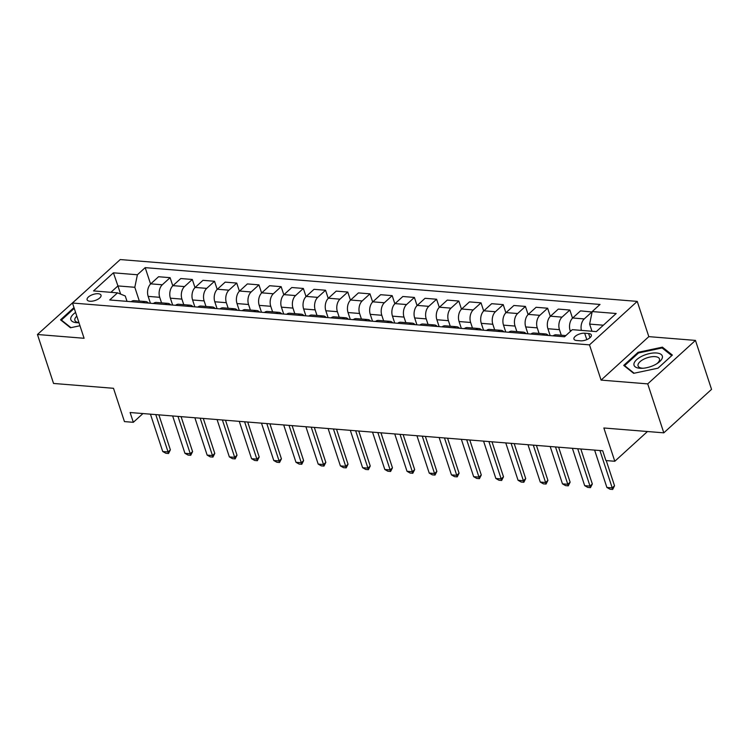 <?xml version="1.0" encoding="UTF-8"?>
<svg xmlns="http://www.w3.org/2000/svg" width="749" height="749" viewBox="0 0 749 749"><rect width="100%" height="100%" fill="white"/><g stroke="black" fill="none" stroke-linecap="round" stroke-linejoin="round"><path stroke-width="1.12" d="M89.936 301.238A7.321 3.183 -18.2 0 0 97.688 299.375A7.321 3.183 -18.2 0 0 101.021 295.19A7.321 3.183 -18.2 0 0 98.194 293.72A7.321 3.183 -18.2 0 0 90.442 295.593A7.321 3.183 -18.2 0 0 87.109 299.769A7.321 3.183 -18.2 0 0 89.936 301.238M85.639 291.061L37.45 334.503L53.544 383.451L113.502 388.3L124.446 421.593L133.331 422.314L142.947 413.56M637.23 301.388L120.233 259.557L72.494 303.027L589.491 344.868L637.23 301.388L648.821 336.638L601.082 380.108L647.716 383.881L695.456 340.411L648.821 336.638M695.456 340.411L711.55 389.358L663.811 432.838L603.853 427.988L614.798 461.272L647.473 431.518M647.716 383.881L663.811 432.838M614.798 461.272L605.913 460.551L602.692 450.758L130.111 412.521L133.331 422.314M588.592 333.53L584.679 333.221A7.097 3.08 -18.2 0 0 577.17 335.028A7.097 3.08 -18.2 0 0 573.94 339.072A7.097 3.08 -18.2 0 0 576.683 340.505L580.587 340.814A7.097 3.08 -18.2 0 0 588.105 339.007A7.097 3.08 -18.2 0 0 591.326 334.962A7.097 3.08 -18.2 0 0 588.592 333.53L589.969 337.733M603.338 325.206L589.622 324.092L592.206 311.565L600.015 304.45L145.194 267.646L150.577 284.011M592.206 311.565L616.193 313.503L596.326 331.601L572.339 329.663L564.531 336.769L109.719 299.965L117.527 292.859L93.541 290.912L113.408 272.814L137.395 274.761L145.194 267.646M601.082 380.108L589.491 344.868M37.45 334.503L84.085 338.276L72.494 303.027M117.527 292.859L125.261 295.986L127.03 301.36M120.617 294.104L117.93 285.921L110.908 292.316M591.972 331.245L589.622 324.092M570.41 331.414L570.12 330.524A9.157 5.739 -85.4 0 1 572.704 317.988L580.512 310.882L592.113 311.996M561.282 335.215L559.456 329.663A9.157 5.739 -85.4 0 1 562.04 317.127L569.849 310.02L572.526 318.156M550.169 335.608L547.912 328.727A9.157 5.739 -85.4 0 1 550.496 316.19L558.305 309.084L569.849 310.02M539.074 333.417L537.248 327.865A9.157 5.739 -85.4 0 1 539.832 315.329L547.641 308.223L550.318 316.359M527.961 333.811L525.704 326.929A9.157 5.739 -85.4 0 1 528.288 314.393L536.097 307.287L547.641 308.223M516.866 331.62L515.04 326.068A9.157 5.739 -85.4 0 1 517.625 313.531L525.433 306.425L528.111 314.561M505.753 332.013L503.497 325.132A9.157 5.739 -85.4 0 1 506.081 312.595L513.889 305.489L525.433 306.425M494.658 329.822L492.833 324.27A9.157 5.739 -85.4 0 1 495.417 311.734L503.225 304.628L505.903 312.764M483.545 330.215L481.289 323.334A9.157 5.739 -85.4 0 1 483.873 310.798L491.681 303.691L503.225 304.628M472.45 328.025L470.625 322.473A9.157 5.739 -85.4 0 1 473.209 309.936L481.017 302.83L483.695 310.966M461.337 328.418L459.081 321.536A9.157 5.739 -85.4 0 1 461.665 309L469.473 301.894L481.017 302.83M450.243 326.227L448.417 320.675A9.157 5.739 -85.4 0 1 451.001 308.139L458.809 301.032L461.487 309.168M439.129 326.62L436.873 319.739A9.157 5.739 -85.4 0 1 439.457 307.212L447.265 300.096L458.809 301.032M428.035 324.429L426.209 318.877A9.157 5.739 -85.4 0 1 428.793 306.341L436.601 299.235L439.279 307.38M416.921 324.823L414.665 317.941A9.157 5.739 -85.4 0 1 417.249 305.414L425.058 298.299L436.601 299.235M405.827 322.632L404.001 317.08A9.157 5.739 -85.4 0 1 406.585 304.543L414.394 297.437L417.071 305.583M394.714 323.025L392.457 316.144A9.157 5.739 -85.4 0 1 395.041 303.617L402.85 296.501L414.394 297.437M383.619 320.834L381.793 315.282A9.157 5.739 -85.4 0 1 384.377 302.755L392.186 295.64L394.863 303.785M372.506 321.227L370.249 314.346A9.157 5.739 -85.4 0 1 372.833 301.819L380.642 294.703L392.186 295.64M361.411 319.037L359.586 313.485A9.157 5.739 -85.4 0 1 362.17 300.958L369.978 293.842L372.656 301.987M350.298 319.43L348.042 312.548A9.157 5.739 -85.4 0 1 350.626 300.021L358.434 292.906L369.978 293.842M339.203 317.239L337.378 311.687A9.157 5.739 -85.4 0 1 339.962 299.16L347.77 292.044L350.448 300.19M328.09 317.632L325.834 310.751A9.157 5.739 -85.4 0 1 328.418 298.224L336.226 291.118L347.77 292.044M316.996 315.441L315.17 309.889A9.157 5.739 -85.4 0 1 317.754 297.362L325.562 290.247L328.24 298.392M305.882 315.835L303.626 308.953A9.157 5.739 -85.4 0 1 306.21 296.426L314.018 289.32L325.562 290.247M294.788 313.644L292.962 308.092A9.157 5.739 -85.4 0 1 295.546 295.565L303.354 288.449L306.032 296.595M283.674 314.037L281.418 307.165A9.157 5.739 -85.4 0 1 284.002 294.629L291.81 287.522L303.354 288.449M272.58 311.846L270.754 306.294A9.157 5.739 -85.4 0 1 273.338 293.767L281.147 286.661L283.824 294.797M261.467 312.239L259.21 305.367A9.157 5.739 -85.4 0 1 261.794 292.831L269.603 285.725L281.147 286.661M250.372 310.049L248.546 304.497A9.157 5.739 -85.4 0 1 251.13 291.97L258.939 284.863L261.616 292.999M239.259 310.442L237.002 303.57A9.157 5.739 -85.4 0 1 239.586 291.033L247.395 283.927L258.939 284.863M228.164 308.251L226.338 302.699A9.157 5.739 -85.4 0 1 228.922 290.172L236.731 283.066L239.408 291.202M217.051 308.654L214.794 301.772A9.157 5.739 -85.4 0 1 217.379 289.236L225.187 282.13L236.731 283.066M205.956 306.453L204.131 300.911A9.157 5.739 -85.4 0 1 206.715 288.374L214.523 281.268L217.201 289.404M194.843 306.856L192.587 299.974A9.157 5.739 -85.4 0 1 195.171 287.438L202.979 280.332L214.523 281.268M183.748 304.656L181.923 299.113A9.157 5.739 -85.4 0 1 184.507 286.577L192.315 279.471L194.993 287.607M172.635 305.058L170.379 298.177A9.157 5.739 -85.4 0 1 172.963 285.641L180.771 278.534L192.315 279.471M161.541 302.868L159.715 297.316A9.157 5.739 -85.4 0 1 162.299 284.779L170.107 277.673L172.785 285.809M150.427 303.261L148.171 296.379A9.157 5.739 -85.4 0 1 150.755 283.843L158.563 276.737L170.107 277.673M139.333 301.07L134.811 287.288L117.93 285.921L113.408 272.814M581.374 330.393A9.157 5.739 -85.4 0 1 584.248 318.924L592.056 311.818M553.118 335.842A9.157 5.739 -85.4 0 1 556.151 334.794L565.841 335.58M542.454 334.981A9.157 5.739 -85.4 0 1 545.487 333.932A9.157 5.739 -85.4 0 1 548.315 335.458M530.91 334.045A9.157 5.739 -85.4 0 1 533.943 332.996L545.487 333.932M520.246 333.183A9.157 5.739 -85.4 0 1 523.279 332.135A9.157 5.739 -85.4 0 1 526.107 333.661M508.702 332.247A9.157 5.739 -85.4 0 1 511.736 331.198L523.279 332.135M498.038 331.386A9.157 5.739 -85.4 0 1 501.072 330.337A9.157 5.739 -85.4 0 1 503.899 331.863M486.494 330.449A9.157 5.739 -85.4 0 1 489.528 329.401L501.072 330.337M475.83 329.588A9.157 5.739 -85.4 0 1 478.864 328.539A9.157 5.739 -85.4 0 1 481.691 330.066M464.286 328.652A9.157 5.739 -85.4 0 1 467.32 327.603L478.864 328.539M453.622 327.79A9.157 5.739 -85.4 0 1 456.656 326.742A9.157 5.739 -85.4 0 1 459.483 328.268M442.079 326.854A9.157 5.739 -85.4 0 1 445.112 325.806L456.656 326.742M431.415 325.993A9.157 5.739 -85.4 0 1 434.448 324.944A9.157 5.739 -85.4 0 1 437.276 326.47M419.871 325.057A9.157 5.739 -85.4 0 1 422.904 324.008L434.448 324.944M409.207 324.195A9.157 5.739 -85.4 0 1 412.24 323.147A9.157 5.739 -85.4 0 1 415.068 324.673M397.663 323.268A9.157 5.739 -85.4 0 1 400.696 322.22L412.24 323.147M386.999 322.398A9.157 5.739 -85.4 0 1 390.032 321.349A9.157 5.739 -85.4 0 1 392.86 322.875M375.455 321.471A9.157 5.739 -85.4 0 1 378.488 320.422L390.032 321.349M364.791 320.6A9.157 5.739 -85.4 0 1 367.825 319.551A9.157 5.739 -85.4 0 1 370.652 321.078M353.247 319.673A9.157 5.739 -85.4 0 1 356.281 318.625L367.825 319.551M342.583 318.812A9.157 5.739 -85.4 0 1 345.617 317.763A9.157 5.739 -85.4 0 1 348.444 319.28M331.039 317.876A9.157 5.739 -85.4 0 1 334.073 316.827L345.617 317.763M320.375 317.014A9.157 5.739 -85.4 0 1 323.409 315.966A9.157 5.739 -85.4 0 1 326.236 317.482M308.831 316.078A9.157 5.739 -85.4 0 1 311.865 315.029L323.409 315.966M298.168 315.217A9.157 5.739 -85.4 0 1 301.201 314.168A9.157 5.739 -85.4 0 1 304.028 315.685M286.624 314.28A9.157 5.739 -85.4 0 1 289.657 313.232L301.201 314.168M275.96 313.419A9.157 5.739 -85.4 0 1 278.993 312.37A9.157 5.739 -85.4 0 1 281.821 313.887M264.416 312.483A9.157 5.739 -85.4 0 1 267.449 311.434L278.993 312.37M253.752 311.621A9.157 5.739 -85.4 0 1 256.785 310.573A9.157 5.739 -85.4 0 1 259.613 312.09M242.208 310.685A9.157 5.739 -85.4 0 1 245.241 309.637L256.785 310.573M231.544 309.824A9.157 5.739 -85.4 0 1 234.577 308.775A9.157 5.739 -85.4 0 1 237.405 310.292M220 308.888A9.157 5.739 -85.4 0 1 223.033 307.839L234.577 308.775M209.336 308.026A9.157 5.739 -85.4 0 1 212.37 306.978A9.157 5.739 -85.4 0 1 215.197 308.494M197.792 307.09A9.157 5.739 -85.4 0 1 200.826 306.041L212.37 306.978M187.128 306.229A9.157 5.739 -85.4 0 1 190.162 305.18A9.157 5.739 -85.4 0 1 192.989 306.706M175.584 305.292A9.157 5.739 -85.4 0 1 178.618 304.244L190.162 305.18M164.92 304.431A9.157 5.739 -85.4 0 1 167.954 303.382A9.157 5.739 -85.4 0 1 170.781 304.909M153.376 303.495A9.157 5.739 -85.4 0 1 156.41 302.446L167.954 303.382M142.713 302.633A9.157 5.739 -85.4 0 1 145.746 301.585A9.157 5.739 -85.4 0 1 148.574 303.111M137.395 274.761L134.811 287.288M131.169 301.697A9.157 5.739 -85.4 0 1 134.202 300.649L145.746 301.585M662.425 347.152L638.092 352.311L623.711 365.4L633.673 373.33L658.006 368.171L672.377 355.082L662.425 347.152L662.893 348.575M73.992 307.567L60.529 319.823L70.481 327.762L79.965 325.749M638.354 353.107L638.092 352.311M599.93 450.542L612.214 487.889L614.536 485.773L612.682 489.443L610.023 489.228L606.887 487.459L594.603 450.102M606.25 460.579L614.536 485.773M606.887 487.459L612.214 487.889L612.682 489.443M577.722 448.745L590.006 486.092L592.328 483.976L590.474 487.646L587.815 487.43L584.679 485.661L572.395 448.314M580.821 448.988L592.328 483.976M584.679 485.661L590.006 486.092L590.474 487.646M555.515 446.947L567.798 484.294L570.12 482.178L568.266 485.858L565.607 485.633L562.471 483.863L550.187 446.516M558.614 447.19L570.12 482.178M562.471 483.863L567.798 484.294L568.266 485.858M533.307 445.149L545.59 482.496L547.912 480.381L546.058 484.06L543.399 483.845L540.263 482.066L527.979 444.719M536.406 445.393L547.912 480.381M540.263 482.066L545.59 482.496L546.058 484.06M511.099 443.352L523.382 480.699L525.704 478.583L523.851 482.262L521.192 482.047L518.055 480.268L505.772 442.921M514.198 443.605L525.704 478.583M518.055 480.268L523.382 480.699L523.851 482.262M633.982 363.639A14.877 6.46 -18.2 0 0 642.08 368.311A14.877 6.46 -18.2 0 0 657.641 363.199A14.877 6.46 -18.2 0 0 662.369 357.619A14.877 6.46 -18.2 0 0 649.664 353.547A14.877 6.46 -18.2 0 0 633.982 363.639M656.686 363.808A11.263 4.887 -18.2 0 0 659.513 360.138A11.263 4.887 -18.2 0 0 659.457 358.902A11.263 4.887 -18.2 0 0 648.559 357.376A11.263 4.887 -18.2 0 0 638.017 364.697A11.263 4.887 -18.2 0 0 638.064 365.933A11.263 4.887 -18.2 0 0 643.213 368.236M634.141 373.236L624.6 365.634L638.532 352.948L662.107 347.948L671.75 355.635L657.978 368.18M624.806 366.27L624.6 365.634M75.593 312.445A14.877 6.46 -18.2 0 0 76.604 322.697A14.877 6.46 -18.2 0 0 78.888 322.735A14.877 6.46 -18.2 0 0 78.973 322.735M76.81 316.153A11.263 4.887 -18.2 0 0 74.881 320.357A11.263 4.887 -18.2 0 0 78.935 322.594M70.949 327.659L61.409 320.057L74.254 308.363M61.624 320.703L61.409 320.057M488.891 441.554L501.175 478.901L503.497 476.795L501.643 480.465L498.984 480.249L495.847 478.471L483.564 441.124M491.99 441.807L503.497 476.795M495.847 478.471L501.175 478.901L501.643 480.465M466.683 439.757L478.967 477.104L481.289 474.997L479.435 478.667L476.776 478.452L473.64 476.673L461.356 439.326M469.782 440.009L481.289 474.997M473.64 476.673L478.967 477.104L479.435 478.667M444.475 437.959L456.759 475.315L459.081 473.199L457.227 476.87L454.568 476.654L451.432 474.875L439.148 437.528M447.574 438.212L459.081 473.199M451.432 474.875L456.759 475.315L457.227 476.87M422.267 436.161L434.551 473.518L436.873 471.402L435.019 475.072L432.36 474.857L429.224 473.087L416.94 435.731M425.366 436.414L436.873 471.402M429.224 473.087L434.551 473.518L435.019 475.072M400.06 434.364L412.343 471.72L414.665 469.604L412.811 473.274L410.152 473.059L407.016 471.29L394.732 433.933M403.159 434.617L414.665 469.604M407.016 471.29L412.343 471.72L412.811 473.274M377.852 432.566L390.135 469.923L392.457 467.807L390.603 471.477L387.945 471.261L384.808 469.492L372.525 432.136M380.951 432.819L392.457 467.807M384.808 469.492L390.135 469.923L390.603 471.477M355.644 430.769L367.928 468.125L370.249 466.009L368.396 469.679L365.737 469.464L362.6 467.694L350.317 430.338M358.743 431.021L370.249 466.009M362.6 467.694L367.928 468.125L368.396 469.679M333.436 428.971L345.72 466.327L348.042 464.211L346.188 467.882L343.529 467.666L340.392 465.897L328.109 428.54M336.535 429.224L348.042 464.211M340.392 465.897L345.72 466.327L346.188 467.882M311.228 427.173L323.512 464.53L325.834 462.414L323.98 466.084L321.321 465.869L318.185 464.099L305.901 426.743M314.327 427.426L325.834 462.414M318.185 464.099L323.512 464.53L323.98 466.084M289.02 425.376L301.304 462.732L303.626 460.616L301.772 464.286L299.113 464.071L295.977 462.302L283.693 424.945M292.119 425.629L303.626 460.616M295.977 462.302L301.304 462.732L301.772 464.286M266.813 423.578L279.096 460.935L281.418 458.819L279.564 462.489L276.905 462.273L273.769 460.504L261.485 423.148M269.912 423.831L281.418 458.819M273.769 460.504L279.096 460.935L279.564 462.489M244.605 421.781L256.888 459.137L259.21 457.021L257.356 460.691L254.697 460.476L251.561 458.706L239.277 421.35M247.704 422.033L259.21 457.021M251.561 458.706L256.888 459.137L257.356 460.691M222.397 419.983L234.68 457.339L237.002 455.223L235.149 458.894L232.49 458.678L229.353 456.909L217.07 419.552M225.496 420.236L237.002 455.223M229.353 456.909L234.68 457.339L235.149 458.894M200.189 418.195L212.473 455.542L214.794 453.426L212.941 457.096L210.282 456.881L207.145 455.111L194.862 417.755M203.288 418.438L214.794 453.426M207.145 455.111L212.473 455.542L212.941 457.096M177.981 416.397L190.265 453.744L192.587 451.628L190.733 455.298L188.074 455.083L184.937 453.314L172.654 415.967M181.08 416.641L192.587 451.628M184.937 453.314L190.265 453.744L190.733 455.298M155.773 414.6L168.057 451.947L170.379 449.831L168.525 453.51L165.866 453.285L162.73 451.516L150.446 414.169M158.872 414.843L170.379 449.831M162.73 451.516L168.057 451.947L168.525 453.51M570.12 330.524L571.281 330.618M547.912 328.727L559.456 329.663M525.704 326.929L537.248 327.865M503.497 325.132L515.04 326.068M481.289 323.334L492.833 324.27M459.081 321.536L470.625 322.473M436.873 319.739L448.417 320.675M414.665 317.941L426.209 318.877M392.457 316.144L404.001 317.08M370.249 314.346L381.793 315.282M348.042 312.548L359.586 313.485M325.834 310.751L337.378 311.687M303.626 308.953L315.17 309.889M281.418 307.165L292.962 308.092M259.21 305.367L270.754 306.294M237.002 303.57L248.546 304.497M214.794 301.772L226.338 302.699M192.587 299.974L204.131 300.911M170.379 298.177L181.923 299.113M148.171 296.379L159.715 297.316M572.704 317.988L584.248 318.924M550.496 316.19L562.04 317.127M528.288 314.393L539.832 315.329M506.081 312.595L517.625 313.531M483.873 310.798L495.417 311.734M461.665 309L473.209 309.936M439.457 307.212L451.001 308.139M417.249 305.414L428.793 306.341M395.041 303.617L406.585 304.543M372.833 301.819L384.377 302.755M350.626 300.021L362.17 300.958M328.418 298.224L339.962 299.16M306.21 296.426L317.754 297.362M284.002 294.629L295.546 295.565M261.794 292.831L273.338 293.767M239.586 291.033L251.13 291.97M217.379 289.236L228.922 290.172M195.171 287.438L206.715 288.374M172.963 285.641L184.507 286.577M150.755 283.843L162.299 284.779M586.795 339.634L584.679 333.221"/></g></svg>

